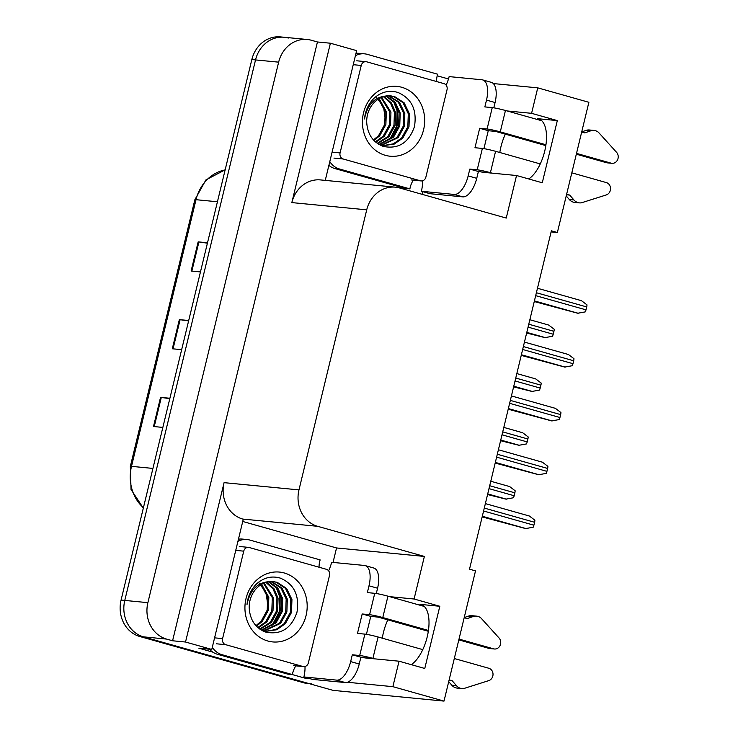 <?xml version="1.0" encoding="UTF-8"?>
<svg xmlns="http://www.w3.org/2000/svg" width="738" height="738" viewBox="0 0 738 738"><rect width="100%" height="100%" fill="white"/><g stroke="black" fill="none" stroke-linecap="round" stroke-linejoin="round"><path stroke-width="1.11" d="M363.327 657.447A32.085 14.677 -74.2 0 0 364.092 657.715A32.085 14.677 -74.2 0 0 365.292 657.945L399.037 661.202L392.874 686.663L444.008 701.1L333.059 690.371L143.458 636.848A30.073 26.651 -84.5 0 1 124.777 600.428L255.532 59.926A30.073 26.651 -84.5 0 1 284.167 37.26A30.073 26.651 -84.5 0 1 288.327 38.044M387.847 619.846A32.085 14.677 -74.2 0 0 383.409 632.586A32.085 14.677 -74.2 0 0 382.302 638.185M480.825 171.76A32.085 14.677 -74.2 0 0 481.6 172.028A32.085 14.677 -74.2 0 0 482.79 172.249L516.535 175.515L506.24 218.079L399.516 187.941A30.073 26.651 95.5 0 0 395.356 187.166A30.073 26.651 95.5 0 0 366.721 209.832L298.973 489.894A30.073 26.651 95.5 0 0 317.654 526.314L424.378 556.443L336.546 547.956L333.041 562.43M499.801 152.498A32.085 14.677 105.8 0 1 500.918 146.89A32.085 14.677 105.8 0 1 505.345 134.159M551.101 231.907L557.375 232.516L588.878 102.296L537.744 87.859L531.581 113.32L557.319 120.589L537.439 118.661A32.085 14.677 105.8 0 1 538.639 118.892A32.085 14.677 105.8 0 1 545.714 146.253A32.085 14.677 105.8 0 1 528.749 178.956M305.237 677.346L305.043 678.176L292.248 674.56M242.737 521.471L336.546 547.956M212.812 652.134L198.826 648.185L211.778 649.44L243.282 519.22L242.765 519.072A30.073 26.651 95.5 0 1 224.075 482.652L185.524 642.023L211.778 649.44M422.745 191.649L422.099 194.315M356.094 52.887L357.681 53.33M437.2 75.783L448.492 78.966M325.255 180.386L356.639 50.636L330.393 43.219L291.833 202.59A30.073 26.651 95.5 0 1 320.467 179.924L395.356 187.166M317.441 41.974L172.581 640.778L166.576 639.08A30.073 26.651 -84.5 0 1 147.886 602.66L278.65 62.158A30.073 26.651 -84.5 0 1 307.276 39.492A30.073 26.651 -84.5 0 1 311.436 40.276L317.441 41.974L330.393 43.219M537.744 87.859L493.307 83.56M392.874 686.663L347.45 682.272M309.812 678.637L305.043 678.176M185.524 642.023L172.581 640.778M444.008 701.1L475.512 570.88L469.506 569.183L551.369 230.819L557.375 232.516M424.378 556.443L414.083 599.007L389.581 596.645M531.581 113.32L507.08 110.949M399.037 661.202L424.774 668.471L439.82 606.276L414.083 599.007M557.319 120.589L542.273 182.775L516.535 175.515M411.25 664.652A32.085 14.677 -74.2 0 0 428.215 631.949A32.085 14.677 -74.2 0 0 421.13 604.579A32.085 14.677 -74.2 0 0 419.94 604.357L422.265 605.012M439.82 606.276L419.94 604.357M311.482 683.895A30.073 26.651 -84.5 0 1 307.322 683.111L143.458 636.848A30.073 26.651 -84.5 0 1 124.777 600.428L255.532 59.926A30.073 26.651 -84.5 0 1 284.167 37.26L307.276 39.492M169.805 398.658L161.29 397.45A8.017 0.59 -166.4 0 0 160.543 397.358L153.495 426.509L162.849 427.413M169.897 398.262L160.543 397.358M207.415 243.18L198.909 241.963A8.017 0.59 -166.4 0 0 198.162 241.87L191.105 271.031L200.459 271.935M207.516 242.774L198.162 241.87M188.605 320.919L180.1 319.711A8.017 0.59 -166.4 0 0 179.352 319.619L172.305 348.77L181.649 349.674M188.707 320.523L179.352 319.619M309.37 683.683L307.783 683.536A30.073 26.651 -84.5 0 1 303.622 682.751L139.759 636.488A30.073 26.651 -84.5 0 1 121.078 600.068L251.833 59.566A30.073 26.651 -84.5 0 1 280.468 36.9L284.167 37.26M487.569 494.543L505.917 499.119L513.436 497.772A5.009 2.297 105.8 0 0 514.155 495.742L514.856 492.827A5.009 2.297 105.8 0 0 515.133 490.752L509.644 486.573L490.779 481.25M482.154 516.895L525.659 528.574L533.187 527.227A5.009 2.297 105.8 0 0 533.897 525.198L534.607 522.283A5.009 2.297 105.8 0 0 534.884 520.207L529.386 516.028L485.373 503.602M500.585 440.706L518.943 445.282L526.462 443.935A5.009 2.297 105.8 0 0 527.181 441.905L527.882 438.99A5.009 2.297 105.8 0 0 528.159 436.914L522.67 432.736L503.805 427.413M513.611 386.869L531.96 391.444L539.487 390.098A5.009 2.297 105.8 0 0 540.198 388.068L540.908 385.153A5.009 2.297 105.8 0 0 541.185 383.077L535.696 378.898L516.831 373.576M526.637 333.032L544.985 337.617L552.513 336.27A5.009 2.297 105.8 0 0 553.223 334.231L553.934 331.316A5.009 2.297 105.8 0 0 554.21 329.24L548.712 325.071L529.856 319.739M495.18 463.058L538.685 474.737L546.212 473.39A5.009 2.297 105.8 0 0 546.923 471.361L547.624 468.445A5.009 2.297 105.8 0 0 547.91 466.37L542.412 462.191L498.399 449.765M508.205 409.221L551.71 420.909L559.238 419.562A5.009 2.297 105.8 0 0 559.948 417.524L560.649 414.608A5.009 2.297 105.8 0 0 560.935 412.533L555.437 408.363L511.425 395.928M521.231 355.384L564.736 367.072L572.254 365.725A5.009 2.297 105.8 0 0 572.974 363.686L573.675 360.771A5.009 2.297 105.8 0 0 573.961 358.696L568.463 354.526L524.441 342.091M534.257 301.547L577.762 313.235L585.28 311.888A5.009 2.297 105.8 0 0 586 309.849L586.701 306.934A5.009 2.297 105.8 0 0 586.978 304.859L581.489 300.689L537.467 288.263M446.103 85.101A20.046 9.17 105.8 0 0 449.128 76.604L481.951 79.778A20.046 9.17 105.8 0 1 482.698 79.916A20.046 9.17 105.8 0 1 486.499 100.1L484.857 106.909L492.246 107.619L487.08 129.002A10.028 0.738 13.6 0 1 500.281 131.871L545.945 144.759M576.516 153.393L611.046 163.144L606.424 162.692L576.323 154.196M487.08 129.002L479.682 128.283L474.977 147.72L482.375 148.439L477.2 169.814L469.811 169.103L468.16 175.902A20.046 9.17 105.8 0 1 454.211 194.445L421.389 191.271L429.968 193.697L462.791 196.862A20.046 9.17 105.8 0 0 476.739 178.328L478.39 171.52L469.811 169.103M545.825 145.589L495.659 131.419L488.261 130.709L479.682 128.283M488.261 130.709L483.925 148.642M482.698 79.916L491.277 82.333A20.046 9.17 105.8 0 1 495.078 102.527L493.796 107.831M355.947 53.505A20.046 17.767 95.5 0 1 357.376 53.348A20.046 17.767 -84.5 0 1 359.904 53.385L364.526 53.837A20.046 17.767 -84.5 0 1 367.293 54.354L437.643 74.215A20.046 17.767 -84.5 0 0 436.573 81.54M355.43 55.654A20.046 17.767 -84.5 0 1 364.526 53.837M328.88 165.377A20.046 17.767 95.5 0 0 334.932 168.578L405.282 188.439L409.904 188.882A20.046 17.767 -84.5 0 1 413.354 180.173M334.932 168.578L339.554 169.02L409.904 188.882M339.554 169.02A20.046 17.767 -84.5 0 1 329.794 161.622M422.477 180.81A20.046 9.17 105.8 0 1 421.389 191.271M487.412 172.701L478.39 171.52M566.636 194.205L569.718 195.081L566.507 194.767M477.2 169.814A10.028 0.738 13.6 0 1 490.41 172.683L492.034 173.144M571.812 172.83L606.35 182.581A6.402 5.673 -84.5 0 1 610.529 188.67A6.402 5.673 -84.5 0 1 606.285 194.933L581.396 202.812A10.028 8.884 -84.5 0 1 579.413 202.876L574.791 202.424A10.028 8.884 -84.5 0 1 569.293 199.5L566.221 195.93M569.718 195.081L573.924 199.952L569.293 199.5M540.281 163.928L495.576 151.308A10.028 0.738 -166.4 0 0 482.375 148.439M579.413 202.876A10.028 8.884 -84.5 0 1 573.924 199.952M541.766 120.746L505.456 110.488A10.028 0.738 -166.4 0 0 492.246 107.619M581.71 131.89L586.009 130.405L590.64 130.847L584.773 132.886L581.682 132.01M606.424 162.692A6.402 5.673 95.5 0 0 607.309 162.858L611.931 163.31A6.402 5.673 -84.5 0 1 611.046 163.144M586.009 130.405A10.028 8.884 -84.5 0 1 589.413 129.989L594.035 130.441A10.028 8.884 -84.5 0 1 598.453 132.305L616.59 152.342A6.402 5.673 -84.5 0 1 617.669 159.583A6.402 5.673 -84.5 0 1 611.931 163.31M590.64 130.847A10.028 8.884 -84.5 0 1 594.035 130.441M328.594 570.797A20.046 9.17 105.8 0 0 331.63 562.291L364.452 565.465A20.046 9.17 105.8 0 1 365.199 565.603A20.046 9.17 105.8 0 1 369 585.797L367.349 592.596L374.747 593.315L369.572 614.689A10.028 0.738 13.6 0 1 382.782 617.558L428.446 630.455M459.008 639.08L493.547 648.831L488.925 648.388L458.815 639.883M369.572 614.689L362.183 613.979L357.478 633.416L364.876 634.126L359.701 655.51L352.303 654.79L350.661 661.589A20.046 9.17 105.8 0 1 336.712 680.132L303.89 676.958L312.469 679.384L345.292 682.558A20.046 9.17 105.8 0 0 359.24 664.015L360.882 657.217L352.303 654.79M428.326 631.276L378.151 617.116L370.762 616.396L362.183 613.979M370.762 616.396L366.417 634.339M365.199 565.603L373.779 568.029A20.046 9.17 105.8 0 1 377.579 588.214L376.297 593.518M238.448 539.192A20.046 17.767 95.5 0 1 239.868 539.035A20.046 17.767 -84.5 0 1 242.396 539.081L247.027 539.524A20.046 17.767 -84.5 0 1 249.795 540.05L320.144 559.911A20.046 17.767 -84.5 0 0 319.065 567.236M237.922 541.341A20.046 17.767 -84.5 0 1 247.027 539.524M209.454 649.219A20.046 17.767 95.5 0 0 217.433 654.265L287.783 674.135L292.405 674.578A20.046 17.767 -84.5 0 1 295.855 665.861M217.433 654.265L222.055 654.717L292.405 674.578M222.055 654.717A20.046 17.767 -84.5 0 1 212.286 647.309M304.978 666.506A20.046 9.17 105.8 0 1 303.89 676.958M369.913 658.388L360.882 657.217M449.138 679.901L452.219 680.768L448.999 680.454M359.701 655.51A10.028 0.738 13.6 0 1 372.902 658.379L374.535 658.831M454.313 658.517L488.842 668.268A6.402 5.673 -84.5 0 1 493.021 674.366A6.402 5.673 -84.5 0 1 488.787 680.62L463.888 688.508A10.028 8.884 -84.5 0 1 461.905 688.563L457.283 688.12A10.028 8.884 -84.5 0 1 451.794 685.196L448.722 681.626M452.219 680.768L456.416 685.639L451.794 685.196M422.773 649.615L378.077 636.995A10.028 0.738 -166.4 0 0 364.876 634.126M461.905 688.563A10.028 8.884 -84.5 0 1 456.416 685.639M424.267 606.433L387.948 596.184A10.028 0.738 -166.4 0 0 374.747 593.315M464.211 617.586L468.51 616.101L473.132 616.544L467.265 618.573L464.184 617.706M488.925 648.388A6.402 5.673 95.5 0 0 489.811 648.554L494.432 648.997A6.402 5.673 -84.5 0 1 493.547 648.831M468.51 616.101A10.028 8.884 -84.5 0 1 471.914 615.686L476.536 616.129A10.028 8.884 -84.5 0 1 480.945 617.992L499.091 638.029A6.402 5.673 -84.5 0 1 500.161 645.28A6.402 5.673 -84.5 0 1 494.432 648.997M473.132 616.544A10.028 8.884 -84.5 0 1 476.536 616.129M375.946 96.484L383.585 107.075L385.467 120.801M401.786 87.287A35.092 31.097 -84.5 0 1 423.584 129.777A35.092 31.097 -84.5 0 1 385.328 155.312A35.092 31.097 -84.5 0 1 363.53 112.822A35.092 31.097 -84.5 0 1 401.786 87.287M383.345 146.438C398.538 149.362 408.917 142.729 414.479 126.521C417.136 109.796 411.61 98.431 397.902 92.444C389.286 89.916 381.38 91.807 374.166 98.108C368.52 103.698 365.301 110.635 364.498 118.947C367.506 104.049 375.236 96.364 387.718 95.894A25.064 22.214 95.5 0 0 366.712 122.37C367.542 134.454 373.096 142.48 383.345 146.438M383.511 145.506L393.372 143.836L401.638 137.969L407.837 126.668L408.289 113.744L402.976 102.674L393.428 96.429L390.642 95.848M378.695 144.307L384.092 145.571L394.249 144.067L402.8 138.08L408.99 126.779L409.442 113.855L404.129 102.785L394.581 96.54L387.718 95.894M380.116 145.109L380.633 145.1M381.223 145.091L397.016 137.517L403.216 126.216L403.668 113.301L398.354 102.222L388.317 95.848M380.264 145.183L381.205 145.22M381.795 145.22L398.169 137.628L404.369 126.327L404.821 113.412L399.507 102.342L388.898 95.82M378.963 144.408L392.395 137.074L398.594 125.774L399.046 112.849L394.387 102.582L385.928 96.134M379.526 144.602L393.548 137.185L399.747 125.884L400.199 112.96L395.337 102.434L386.527 96.032M377.192 143.32L387.773 136.622L393.972 125.322L394.424 112.407L390.55 103.209L383.492 96.724M377.635 143.633L388.926 136.733L395.125 125.442L395.577 112.517L391.509 103.043L384.111 96.549M375.347 141.844L383.151 136.179L389.35 124.879L389.793 111.955L381.029 97.665M375.817 142.249L384.304 136.29L390.503 124.99L390.956 112.065L381.647 97.398M373.446 139.952L378.529 135.727L384.719 124.436L385.171 111.512L378.52 99.012M373.926 140.469L379.683 135.838L385.882 124.547L386.334 111.623L379.147 98.634M391.223 95.903L386.075 95.839M343.198 158.993A5.009 4.446 -84.5 0 1 340.08 152.923L361.242 65.461A5.009 4.446 -84.5 0 1 366.011 61.688A5.009 4.446 -84.5 0 1 366.703 61.817L443.916 83.615A5.009 4.446 -84.5 0 1 447.034 89.685L425.872 177.148A5.009 4.446 -84.5 0 1 421.103 180.921A5.009 4.446 -84.5 0 1 420.411 180.792L343.198 158.993L333.945 158.098M391.823 137.674L397.588 124.74L397.634 110.774L395.356 103.929M389.581 139.694L396.684 126.087L397.053 110.718L393.649 101.687M258.448 582.171L266.086 592.771L267.968 606.498M284.287 572.983A35.092 31.097 -84.5 0 1 306.086 615.474A35.092 31.097 -84.5 0 1 267.829 641.008A35.092 31.097 -84.5 0 1 246.031 598.518A35.092 31.097 -84.5 0 1 284.287 572.983M265.846 632.134C281.03 635.058 291.409 628.416 296.98 612.217C299.637 595.483 294.111 584.127 280.403 578.14C271.787 575.612 263.872 577.503 256.667 583.804C251.021 589.385 247.802 596.332 246.999 604.634C249.998 589.745 257.737 582.061 270.219 581.59A25.064 22.214 95.5 0 0 249.213 608.057C250.044 620.141 255.588 628.167 265.846 632.134M266.012 631.193L275.874 629.523L284.139 623.656L290.338 612.355L290.79 599.44L285.477 588.361L275.92 582.116L273.143 581.544M261.187 630.003L266.584 631.258L276.75 629.754L285.292 623.767L291.492 612.466L291.944 599.551L286.63 588.481L277.082 582.236L270.219 581.59M262.617 630.796L263.134 630.796M263.724 630.778L279.517 623.213L285.717 611.913L286.169 598.988L280.855 587.918L270.809 581.544M262.765 630.87L263.706 630.907M264.287 630.907L280.671 623.324L286.87 612.023L287.322 599.099L282.008 588.029L271.399 581.516M261.455 630.104L274.896 622.761L281.095 611.461L281.538 598.546L276.888 588.269L268.429 581.83M262.018 630.298L276.049 622.872L282.248 611.571L282.7 598.656L277.839 588.131L269.029 581.729M259.693 629.016L270.274 622.318L276.464 611.018L276.916 598.094L273.051 588.896L265.994 582.42M260.136 629.32L271.427 622.429L277.626 611.129L278.078 598.204L274.01 588.74L266.603 582.236M257.848 627.531L265.652 621.866L271.842 610.566L272.294 597.651L263.531 583.361M258.318 627.937L266.805 621.977L273.005 610.686L273.447 597.762L264.149 583.085M255.948 625.639L261.021 621.424L267.221 610.123L267.673 597.199L261.021 584.708M256.427 626.156L262.184 621.534L268.374 610.234L268.826 597.31L261.649 584.321M273.724 581.59L268.577 581.526M225.69 644.68A5.009 4.446 -84.5 0 1 222.581 638.61L243.743 551.157A5.009 4.446 -84.5 0 1 248.512 547.375A5.009 4.446 -84.5 0 1 249.204 547.504L326.417 569.302A5.009 4.446 -84.5 0 1 329.526 575.372L308.373 662.835A5.009 4.446 -84.5 0 1 303.604 666.617A5.009 4.446 -84.5 0 1 302.903 666.488L225.69 644.68L216.446 643.794M274.315 623.37L280.089 610.437L280.136 596.461L277.857 589.616M272.073 625.39L279.185 611.774L279.554 596.405L276.15 587.383M537.439 118.661L539.773 119.325M278.65 62.158L251.833 59.566M147.886 602.66L121.078 600.068M166.576 639.08L139.759 636.488M298.973 489.894L224.075 482.652M366.721 209.832L291.833 202.59M317.654 526.314L242.765 519.072M143.32 508.131L131.032 489.497L130.34 466.416A10.028 0.738 13.6 0 1 131.502 466.351A40.101 35.535 95.5 0 0 143.412 507.735M225.145 169.897A40.101 35.535 95.5 0 0 196.013 199.694A10.028 0.738 -166.4 0 0 194.85 199.767L205.92 179.906L225.164 169.814M217.433 201.769L196.013 199.694L131.502 466.351L152.923 468.418M303.622 682.751L307.322 683.111M173.052 348.843L180.1 319.711M191.862 271.095L198.909 241.963M154.242 426.582L161.29 397.45M487.717 493.897L506.379 499.165M488.99 488.639L514.155 495.742M489.7 485.724L514.856 492.827M482.311 516.249L526.12 528.62M483.584 510.991L533.897 525.198M484.294 508.076L534.607 522.283M500.742 440.06L519.404 445.328M502.015 434.802L527.181 441.905M502.726 431.887L527.882 438.99M513.768 386.223L532.421 391.491M515.041 380.965L540.198 388.068M515.751 378.05L540.908 385.153M526.794 332.386L545.447 337.653M528.067 327.128L553.223 334.231M528.768 324.213L553.934 331.316M495.336 462.412L539.146 474.783M496.609 457.154L546.923 471.361M497.311 454.239L547.624 468.445M508.362 408.584L552.172 420.946M509.635 403.317L559.948 417.524M510.336 400.402L560.649 414.608M521.388 354.747L565.197 367.109M522.661 349.48L572.974 363.686M523.362 346.565L573.675 360.771M534.413 300.91L578.223 313.281M535.687 295.652L586 309.849M536.388 292.737L586.701 306.934M495.078 102.527L486.499 100.1M468.16 175.902L476.739 178.328M454.211 194.445L462.791 196.862M490.41 172.683L495.576 151.308M500.281 131.871L505.456 110.488M377.579 588.214L369 585.797M350.661 661.589L359.24 664.015M336.712 680.132L345.292 682.558M372.902 658.379L378.077 636.995M382.782 617.558L387.948 596.184M340.08 152.923L332.082 152.148M420.411 180.792L411.158 179.897M361.242 65.461L353.244 64.686M222.581 638.61L214.583 637.844M302.903 666.488L293.659 665.593M243.743 551.157L235.736 550.382M130.34 466.416L194.85 199.767M421.103 180.921L411.859 180.026M366.011 61.688L356.768 60.793M303.604 666.617L294.351 665.722M248.512 547.375L239.269 546.48"/></g></svg>
